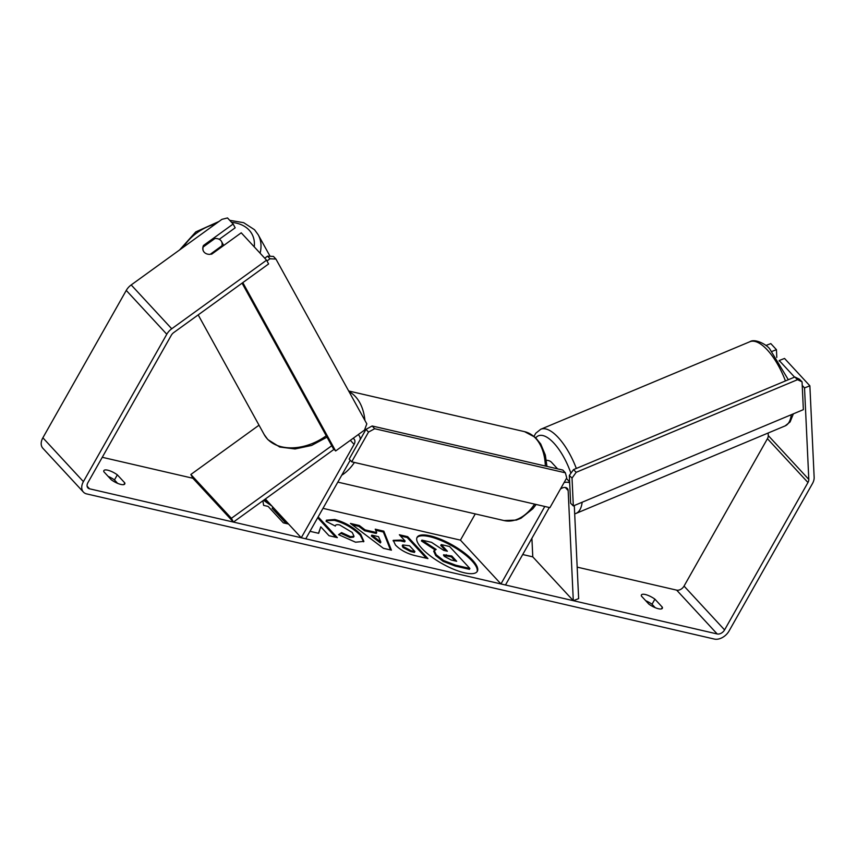 <?xml version="1.0" encoding="UTF-8"?>
<svg xmlns="http://www.w3.org/2000/svg" width="857" height="857" viewBox="0 0 857 857"><rect width="100%" height="100%" fill="white"/><g stroke="black" fill="none" stroke-linecap="round" stroke-linejoin="round"><path stroke-width="1.29" d="M531.908 538.271L532.775 556.857L573.301 600.682L578.646 598.615L574.297 505.523M475.271 513.911L460.434 540.135L500.959 583.949L505.469 584.999L549.305 507.505M544.806 506.466L500.959 583.949M573.301 600.682L568.159 490.568A6.149 4.221 137.2 0 0 567.334 488.458A6.149 4.221 137.2 0 0 560.36 489.186M569.68 482.791A12.298 8.441 137.2 0 0 564.12 482.555M546.391 460.327A12.298 8.441 -42.8 0 1 551.587 462.373L557.586 468.865M190.854 474.478L231.39 518.303L233.425 522.084L192.889 478.26L190.854 474.478L259.018 425.19M231.39 518.303L331.734 445.747M350.224 460.209L305.756 538.807L301.257 537.768L354.091 444.365A6.149 4.221 -42.8 0 0 354.112 439.148A6.149 4.221 -42.8 0 0 353.009 438.398M358.622 434.97L358.28 434.595A12.298 8.441 -42.8 0 1 358.622 434.97A12.298 8.441 -42.8 0 1 360.283 439.427M265.37 498.978L301.257 537.768M233.425 522.084L334.069 449.304M203.505 251.283A10.252 7.081 151.1 0 1 203.184 246.998L214.957 238.492A10.252 7.081 151.1 0 1 220.774 240.453A10.252 7.081 151.1 0 1 221.502 241.46A10.252 7.081 151.1 0 1 221.867 245.83L210.126 254.39M222.252 246.527L221.867 245.83M210.094 254.336A10.252 7.081 151.1 0 1 207.93 254.208A10.252 7.349 151.7 0 1 203.441 251.165A10.252 7.349 151.7 0 1 203.463 245.488L233.136 224.031L227.501 217.946L221.92 219.349L131.196 284.942L171.732 328.767L266.57 260.185L268.605 263.967L173.767 332.548A6.149 4.221 -42.8 0 0 171.293 335.28L87.907 482.662A6.149 4.221 -42.8 0 0 87.896 487.89A6.149 4.221 -42.8 0 0 89.535 488.801L717.191 633.955A6.149 4.221 -42.8 0 0 724.583 629.906L807.969 482.512A6.149 4.221 -42.8 0 0 808.804 479.406L804.53 387.9L802.227 385.404M477.038 571.737A34.58 10.638 29.5 0 0 462.748 552.861A34.58 10.638 29.5 0 0 429.646 536.675A34.58 10.638 29.5 0 0 416.909 537.714M464.301 572.776A34.58 10.638 29.5 0 0 477.317 571.33A34.58 10.638 29.5 0 0 463.83 552.454A34.58 10.638 29.5 0 0 430.128 535.829A34.58 10.638 29.5 0 0 417.123 537.275A34.58 10.638 29.5 0 0 430.61 556.15A34.58 10.638 29.5 0 0 464.301 572.776M768.151 433.01L768.279 435.581A6.149 4.221 -42.8 0 1 767.433 438.698L684.047 586.081A6.149 4.221 -42.8 0 1 676.666 590.141L577.179 567.13M532.775 556.857L522.706 554.533M460.434 540.135L322.993 508.351M192.889 478.26L102.262 457.295M309.998 531.319L318.675 533.322L320.797 526.83L329.024 535.711L337.347 537.639L318.161 516.9M365.082 529.883L376.726 532.583L375.237 529.176L383.829 531.169L391.413 550.162L383.433 548.319L350.449 523.445L359.319 525.502L365.082 529.883L364.611 530.74L376.244 533.429L376.726 532.583M641.39 596.033A10.252 3.149 -150.5 0 1 641.432 594.94A10.252 3.149 -150.5 0 1 654.909 599.161L662.365 607.227A10.252 3.149 -150.5 0 1 662.322 608.32A10.252 3.149 -150.5 0 1 658.465 608.749A10.252 3.149 -150.5 0 1 648.845 604.099L641.39 596.033M103.826 471.714L111.281 479.781A10.252 3.149 29.5 0 0 120.901 484.43A10.252 3.149 29.5 0 0 124.758 484.001A10.252 3.149 29.5 0 0 124.801 482.909L117.345 474.842A10.252 3.149 29.5 0 0 103.868 470.622A10.252 3.149 29.5 0 0 103.826 471.714M273.394 507.644L287.834 523.895L283.335 522.856L268.134 506.423L263.624 505.384L262.874 500.777M264.374 499.706L269.002 502.898M395.463 545.031L393.245 540.349L401.022 540.06L405.136 541.013L399.351 534.757L407.675 536.675L427.943 558.593L415.067 555.615C406.979 553.633 400.444 550.108 395.463 545.031M326.089 521.356L326.421 520.178L334.808 519.481C344.728 522.181 353.384 527.151 360.776 534.393L363.893 541.399L355.548 542.192L338.579 534.672L341.568 532.583L350.502 536.675L354.037 536.289L352.259 532.476L339.683 524.966C336.833 524.377 335.398 524.741 335.366 526.059L326.089 521.356M794.557 377.112L779.206 360.518L784.541 358.451L809.876 385.832L814.15 477.338A12.298 8.441 -42.8 0 1 812.468 483.562L729.082 630.945A12.298 8.441 -42.8 0 1 714.309 639.054L86.653 493.9A12.298 8.441 -42.8 0 1 83.386 492.057A12.298 8.441 -42.8 0 1 83.408 481.623L166.794 334.241A12.298 8.441 -42.8 0 1 171.732 328.767M645.707 600.703A10.252 3.149 -150.5 0 1 652.027 604.26L655.166 607.656M117.602 483.337L114.463 479.931A10.252 3.149 29.5 0 0 108.143 476.385M83.386 492.057L42.85 448.243A12.298 8.441 -42.8 0 1 42.871 437.798L126.258 290.416A12.298 8.441 -42.8 0 1 131.196 284.942M211.572 254.25L241.235 232.804L266.57 260.185M219.253 239.317L235.172 227.812L233.136 224.031M779.206 360.518L779.227 361.097M809.876 385.832L804.53 387.9M765.922 345.489L770.807 343.593L776.442 349.677L772.082 351.37M776.796 357.412L776.442 349.677M654.909 599.161L652.027 604.26M662.365 607.227L661.4 608.92M203.977 246.43L203.463 245.488M117.345 474.842L114.463 479.931M124.801 482.909L123.837 484.601M469.893 568.48L469.411 569.327L455.185 566.038L443.176 561.378L435.72 555.593L433.696 551.212L436.159 549.433L421.901 540.114L431.532 542.342L443.744 550.398L447.397 551.233L441.248 544.591L449.582 546.52L469.893 568.48L455.667 565.181L443.658 560.532L436.202 554.747L434.178 550.365M434.874 549.755L421.419 540.96L421.901 540.114M445.79 550.869L440.766 545.438L441.248 544.591M443.176 561.378L443.658 560.532M263.538 500.306L272.012 506.155M286.227 523.531L272.162 508.319L272.633 507.462M375.709 530.247L383.347 532.015L383.829 531.169M383.347 532.015L390.503 549.948M352.281 524.827L358.837 526.348L359.319 525.502M358.837 526.348L364.611 530.74M371.82 535.132L371.338 535.989L380.39 542.942L380.872 542.095L378.515 536.686L371.82 535.132L380.872 542.095M393.084 540.821L400.54 540.906L404.654 541.86L405.136 541.013M400.476 535.979L407.193 537.532L407.675 536.675M407.193 537.532L426.325 558.218M402.715 544.966L402.233 545.813L403.047 547.516L410.514 551.512L414.413 552.411L414.895 551.565L409.539 545.77L402.715 544.966L403.518 546.67L410.996 550.665L414.895 551.565M335.73 537.264L317.679 517.746M318.493 533.279L320.797 526.83M326.228 520.638L334.326 520.338C344.257 523.027 352.913 527.998 360.304 535.25L363.593 541.785M338.965 534.918L341.568 532.583M341.086 533.44L350.031 537.521L353.555 537.135L354.037 536.289M444.237 556.3L451.221 560.017L456.685 561.281L451.81 556.011L443.54 554.8L444.237 556.3M455.067 560.907L451.328 556.857L443.562 555.357M451.328 556.857L451.81 556.011M368.521 432.089L351.702 461.816L349.174 459.073L365.982 429.357L372.142 425.983L374.68 428.714L368.521 432.089L365.982 429.357M351.702 461.816L549.915 507.655L566.723 477.927L565.374 472.818L374.68 428.714M565.374 472.818L562.845 470.075L372.142 425.983M264.727 258.193L267.545 256.168L270.009 258.782L275.922 259.05L366.817 423.883L364.482 430.107L335.633 450.964L242.81 282.617M335.633 450.964L333.169 448.34L242.07 283.153M266.988 260.967L270.009 258.782M275.922 259.05L273.447 256.425L267.545 256.168M572.026 478.099L573.322 505.93L570.633 503.263L569.327 475.431L573.504 469.636L576.193 472.303L572.026 478.099L569.327 475.431M573.322 505.93L803.363 409.657L802.056 381.826L797.513 379.683L576.193 472.303M797.513 379.683L794.825 377.005L799.367 379.158L802.056 381.826M794.825 377.005L573.504 469.636M565.299 487.472L568.159 490.568M350.352 440.327L354.091 444.365M260.1 253.19A45.625 31.527 -28.9 0 0 258.203 234.764L254.54 229.74L243.667 222.681L229.697 220.324M231.583 222.359A40.493 27.981 151.1 0 1 249.023 230.008A40.493 27.981 151.1 0 1 254.25 246.859M326.238 435.785A45.625 31.527 151.1 0 1 267.47 439.063A45.625 31.527 151.1 0 1 264.192 434.574L198.181 314.883M183.419 247.191A40.493 27.981 151.1 0 1 215.6 223.913M676.666 590.141L717.191 633.955M87.114 486.187L89.535 488.801M684.047 586.081L724.583 629.906M767.433 438.698L807.969 482.512M768.279 435.581L808.804 479.406M42.871 437.798L83.408 481.623M126.258 290.416L166.794 334.241M435.785 555.657L436.267 554.8M435.72 555.593L436.202 554.747M455.185 566.038L455.667 565.181M400.54 540.906L401.022 540.06M403.047 547.516L403.518 546.67M410.514 551.512L410.996 550.665M402.983 547.452L403.465 546.605M334.326 520.338L334.808 519.481M360.304 535.25L360.776 534.393M360.358 535.314L360.84 534.457M350.031 537.521L350.502 536.675M445.822 555.582L446.304 554.736M545.341 466.037A45.625 30.091 -77 0 0 524.57 431.66L535.336 437.402L540.703 443.958L545.331 455.067L546.948 466.401M349.078 391.713A45.625 30.091 103 0 1 364.911 420.423M365.136 428.371A45.625 30.091 103 0 1 364.975 431.135M354.423 462.437A45.625 30.091 103 0 1 341.718 475.239M337.829 482.127L504.012 520.563A45.625 30.091 -77 0 0 534.607 504.109M785.441 380.926A45.625 17.74 -112.7 0 0 765.847 348.435A45.625 17.74 -112.7 0 0 749.886 341.729C754.846 338.215 766.715 344.675 769.65 348.778L788.322 379.726M749.886 341.729L540.767 429.25A45.625 17.74 67.3 0 1 556.729 435.956A45.625 17.74 67.3 0 1 576.322 468.447M570.901 473.246A40.493 15.747 -112.7 0 0 552.561 441.762A40.493 15.747 -112.7 0 0 535.775 437.809M582.16 502.234A45.625 17.74 67.3 0 1 576 513.429L785.119 425.908A45.625 17.74 -112.7 0 0 791.279 414.713M566.445 478.442L569.637 481.891M270.073 256.275L258.203 234.764M326.999 437.156L311.562 445.458L295.044 448.961L279.725 447.022L267.855 439.598L264.192 434.574M223.72 245.466L221.502 241.46M218.921 221.513L195.792 231.893L179.574 249.965M348.67 390.985L524.57 431.66M536.15 504.462L532.85 508.747L520.981 518.249L516.321 520.092L504.012 520.563M540.767 429.25L535.796 433.214L534.018 436.277M574.683 513.879L576 513.429M793.389 413.835L790.079 421.965L785.119 425.908"/></g></svg>

